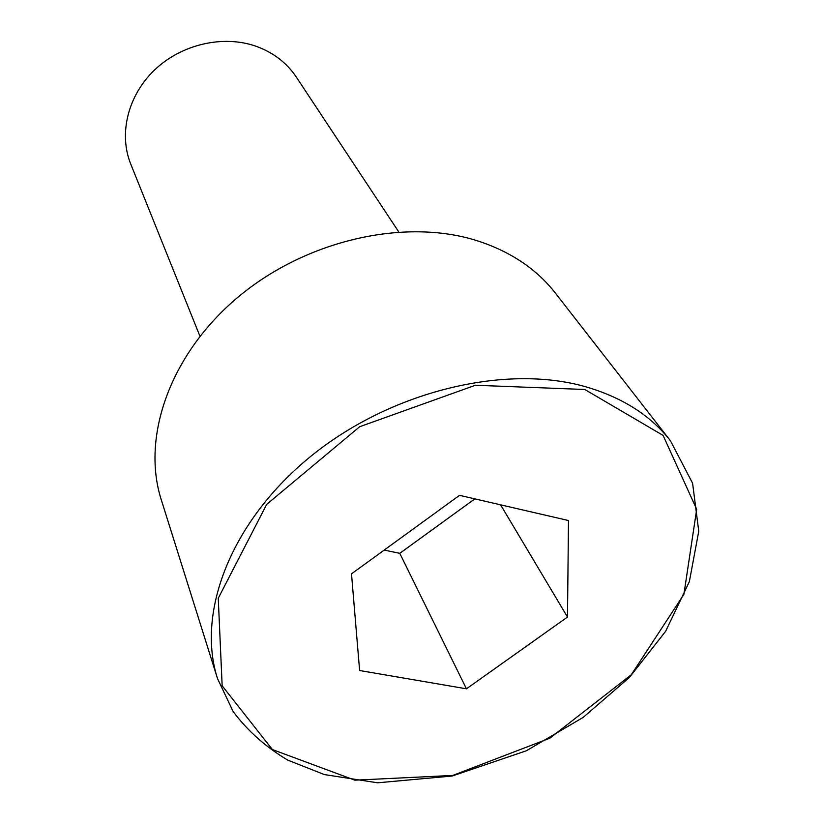 <?xml version="1.0" encoding="UTF-8"?>
<svg xmlns="http://www.w3.org/2000/svg" width="824" height="824" viewBox="0 0 824 824"><rect width="100%" height="100%" fill="white"/><g stroke="black" fill="none" stroke-linecap="round" stroke-linejoin="round"><path stroke-width="1.24" d="M670.458 440.809L555.324 293.025C536.506 268.943 510.458 251.505 477.168 240.732C404.903 217.742 306.085 240.031 238.064 297.114C169.919 354.166 141.172 437.194 161.288 499.818L217.495 678.533L233.089 711.462C247.643 730.919 265.874 747.141 287.772 760.119L324.378 774.581L377.649 782.8L452.18 776.023L526.361 750.767L583.176 717.405L629.423 677.421L665.617 631.328L689.358 581.641L698.752 531.233L692.593 483.235L670.458 440.809C650.6 415.348 622.099 397.261 584.968 386.569C504.319 363.775 390.36 391.513 310.72 456.393C230.916 521.221 196.153 612.438 217.495 678.533M398.744 231.905L296.321 77.085C286.731 62.779 273.29 52.499 256.017 46.247C223.242 34.711 181.651 44.197 154.747 69.793C127.823 95.388 118.532 133.9 130.717 163.997L199.944 336.233M567.489 617.052L568.488 520.531L459.545 495.327L351.498 573.844L359.614 670.52L466.446 688.812L567.489 617.052L500.601 504.824M384.211 550.072L399.774 553.326L474.84 498.87M466.446 688.812L399.774 553.326M584.803 389.494L475.386 385.261L359.707 426.708L266.688 504.381L218.257 598.255L222.161 685.805L272.404 749.562L354.845 780.163L452.737 775.436L549.814 738.201L631.287 674.753L683.91 594.31L696.692 509.325L663.083 435.402L584.803 389.494"/></g></svg>
